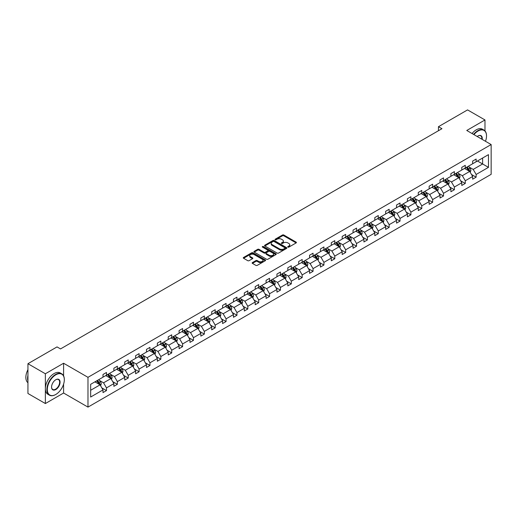 <?xml version="1.0" encoding="UTF-8"?>
<svg xmlns="http://www.w3.org/2000/svg" width="517" height="517" viewBox="0 0 517 517"><rect width="100%" height="100%" fill="white"/><g stroke="black" fill="none" stroke-linecap="round" stroke-linejoin="round"><path stroke-width="0.78" d="M287.911 247.113A0.679 0.388 0 0 0 288.867 247.113L296.138 242.919A0.969 0.556 0 0 0 296.422 242.525A0.969 0.556 0 0 0 296.138 242.13L283.827 235.022A0.969 0.556 0 0 0 282.456 235.022L275.186 239.216A0.679 0.388 0 0 0 276.149 239.772L277.086 239.222A3.096 1.79 0 0 1 281.468 239.222L282.489 239.817A3.096 1.79 0 0 1 283.4 241.084A3.096 1.79 0 0 1 282.489 242.344L281.552 242.887A0.679 0.388 0 0 0 282.508 243.442L283.452 242.9A3.096 1.79 0 0 1 287.827 242.9L288.854 243.494A3.096 1.79 0 0 1 289.759 244.754A3.096 1.79 0 0 1 288.854 246.021L287.911 246.564A0.679 0.388 0 0 0 287.911 247.113L287.911 246.564M252.425 262.584A0.969 0.556 0 0 0 252.141 262.979A0.969 0.556 0 0 0 252.425 263.379L255.883 265.37A0.969 0.556 0 0 0 257.246 265.37L265.318 260.71A0.969 0.556 0 0 0 265.602 260.316A0.969 0.556 0 0 0 265.318 259.922L253.007 252.813A0.969 0.556 0 0 0 251.637 252.813L243.565 257.472A0.969 0.556 0 0 0 243.281 257.867A0.969 0.556 0 0 0 243.565 258.261L247.74 260.671A0.969 0.556 0 0 0 249.11 260.671L252.561 258.674A0.969 0.556 0 0 0 252.845 258.28A0.969 0.556 0 0 0 252.561 257.886L250.493 256.69A2.585 1.493 0 0 1 249.737 255.637A2.585 1.493 0 0 1 251.333 254.254A2.585 1.493 0 0 1 254.151 254.577L262.261 259.256A2.585 1.493 0 0 1 263.017 260.316A2.585 1.493 0 0 1 261.421 261.699A2.585 1.493 0 0 1 258.597 261.369L257.246 260.594A0.969 0.556 0 0 0 255.883 260.594L252.425 262.584L252.425 263.379L255.883 261.395L255.883 260.594M63.591 363.244L45.367 373.765L27.944 363.709L27.944 393.482L45.367 403.544L63.591 393.023L87.98 407.105L87.98 377.326L63.591 363.244L63.591 375.865M484.985 130.917L484.985 119.957L466.761 130.478L491.15 144.56L87.98 377.326M484.985 119.957L467.562 109.895L438.461 126.697L438.461 130.717M27.944 363.709L57.038 346.907L60.521 348.923L441.945 128.707L438.461 126.697M277.157 253.091A0.969 0.556 0 0 0 278.521 253.091L286.592 248.425A0.969 0.556 0 0 0 286.877 248.031A0.969 0.556 0 0 0 286.592 247.637L274.281 240.528A0.969 0.556 0 0 0 272.911 240.528L264.84 245.187A0.969 0.556 0 0 0 264.555 245.581A0.969 0.556 0 0 0 264.84 245.982L277.157 253.091M262.752 247.262A0.679 0.388 0 0 1 263.437 247.359L263.437 246.551L275.955 253.782A0.969 0.556 0 0 1 276.24 254.177A0.969 0.556 0 0 1 275.955 254.571L267.884 259.23A0.969 0.556 0 0 1 266.52 259.23L254.202 252.122L257.66 250.144L257.66 249.336L254.202 251.333A0.969 0.556 0 0 0 253.918 251.727A0.969 0.556 0 0 0 254.202 252.122L254.202 251.333M257.66 250.144A0.969 0.556 0 0 1 259.03 250.144L259.03 249.336A0.969 0.556 0 0 0 257.66 249.336M259.03 249.336L264.019 252.218A0.969 0.556 0 0 0 265.389 252.218L267.683 250.894A0.969 0.556 0 0 0 267.961 250.499A0.969 0.556 0 0 0 267.683 250.105L262.481 247.107A0.679 0.388 0 0 1 263.437 246.551M45.367 373.765L45.367 403.544M90.662 384.312L102.999 377.19L102.999 374.489L106.483 372.479L106.483 375.174L113.869 370.909L113.869 368.214L117.359 366.204L117.359 368.899L124.746 364.634L124.746 361.939L128.229 359.929L128.229 362.624L135.616 358.359L135.616 355.664L139.099 353.647L139.099 356.342L146.485 352.077L146.485 349.382L149.969 347.372L149.969 350.067L157.362 345.802L157.362 343.107L160.845 341.097L160.845 343.792L168.232 339.527L168.232 336.832L171.715 334.816L171.715 337.517L179.102 333.252L179.102 330.55L182.585 328.541L182.585 331.235L189.978 326.97L189.978 324.275L193.461 322.265L193.461 324.96L200.848 320.695L200.848 318L204.331 315.99L204.331 318.685L211.718 314.42L211.718 311.725L215.201 309.709L215.201 312.404L222.588 308.138L222.588 305.444L226.078 303.434L226.078 306.129L233.464 301.863L233.464 299.169L236.948 297.159L236.948 299.854L244.334 295.588L244.334 292.893L247.817 290.877L247.817 293.578L255.204 289.313L255.204 286.612L258.694 284.602L258.694 287.297L266.081 283.032L266.081 280.337L269.564 278.327L269.564 281.022L276.95 276.757L276.95 274.062L280.434 272.052L280.434 274.747L287.82 270.481L287.82 267.787L291.31 265.77L291.31 268.472L298.697 264.206L298.697 261.505L302.18 259.495L302.18 262.19L309.567 257.925L309.567 255.23L313.05 253.22L313.05 255.915L320.437 251.65L320.437 248.955L323.926 246.945L323.926 249.64L331.313 245.375L331.313 242.68L334.796 240.663L334.796 243.358L342.183 239.093L342.183 236.398L345.666 234.388L345.666 237.083L353.053 232.818L353.053 230.123L356.543 228.113L356.543 230.808L363.929 226.543L363.929 223.848L367.413 221.832L367.413 224.533L374.799 220.268L374.799 217.567L378.282 215.557L378.282 218.252L385.669 213.986L385.669 211.291L389.152 209.282L389.152 211.976L396.545 207.711L396.545 205.016L400.029 203.007L400.029 205.701L407.415 201.436L407.415 198.741L410.899 196.725L410.899 199.42L418.285 195.155L418.285 192.46L421.769 190.45L421.769 193.145L429.162 188.879L429.162 186.185L432.645 184.175L432.645 186.87L440.032 182.604L440.032 179.91L443.515 177.893L443.515 180.595L450.902 176.329L450.902 173.628L454.385 171.618L454.385 174.313L461.778 170.048L461.778 167.353L465.261 165.343L465.261 168.038L472.648 163.773L472.648 161.078L476.131 159.068L476.131 161.763L488.468 154.641L488.468 167.353L476.131 174.475L476.131 177.169L472.648 179.186L472.648 176.491L465.261 180.756L465.261 183.451L461.778 185.461L461.778 182.766L454.385 187.031L454.385 189.726L450.902 191.736L450.902 189.041L443.515 193.306L443.515 196.001L440.032 198.017L440.032 195.316L432.645 199.581L432.645 202.283L429.162 204.293L429.162 201.598L421.769 205.863L421.769 208.558L418.285 210.568L418.285 207.873L410.899 212.138L410.899 214.833L407.415 216.843L407.415 214.148L400.029 218.413L400.029 221.108L396.545 223.124L396.545 220.429L389.152 224.695L389.152 227.39L385.669 229.399L385.669 226.704L378.282 230.97L378.282 233.665L374.799 235.674L374.799 232.98L367.413 237.245L367.413 239.94L363.929 241.956L363.929 239.255L356.543 243.52L356.543 246.215L353.053 248.231L353.053 245.536L345.666 249.801L345.666 252.496L342.183 254.506L342.183 251.811L334.796 256.077L334.796 258.771L331.313 260.781L331.313 258.086L323.926 262.352L323.926 265.047L320.437 267.063L320.437 264.361L313.05 268.627L313.05 271.328L309.567 273.338L309.567 270.643L302.18 274.908L302.18 277.603L298.697 279.613L298.697 276.918L291.31 281.183L291.31 283.878L287.82 285.888L287.82 283.193L280.434 287.458L280.434 290.153L276.95 292.17L276.95 289.475L269.564 293.74L269.564 296.435L266.081 298.445L266.081 295.75L258.694 300.015L258.694 302.71L255.204 304.72L255.204 302.025L247.817 306.29L247.817 308.985L244.334 311.001L244.334 308.3L236.948 312.565L236.948 315.267L233.464 317.276L233.464 314.582L226.078 318.847L226.078 321.542L222.588 323.552L222.588 320.857L215.201 325.122L215.201 327.817L211.718 329.827L211.718 327.132L204.331 331.397L204.331 334.092L200.848 336.108L200.848 333.413L193.461 337.672L193.461 340.373L189.978 342.383L189.978 339.688L182.585 343.954L182.585 346.648L179.102 348.658L179.102 345.963L171.715 350.229L171.715 352.924L168.232 354.94L168.232 352.239L160.845 356.504L160.845 359.199L157.362 361.215L157.362 358.52L149.969 362.785L149.969 365.48L146.485 367.49L146.485 364.795L139.099 369.06L139.099 371.755L135.616 373.765L135.616 371.07L128.229 375.336L128.229 378.03L124.746 380.047L124.746 377.345L117.359 381.611L117.359 384.312L113.869 386.322L113.869 383.627L106.483 387.892L106.483 390.587L102.999 392.597L102.999 389.902L90.662 397.024L90.662 384.312M87.98 407.105L491.15 174.339L491.15 144.56M105.785 375.581L110.942 378.554L103.555 382.819L99.522 380.493M103.555 382.819L106.483 387.892M110.942 378.554L113.869 383.627M102.999 376.544L103.555 376.867L106.483 375.174M116.661 369.3L121.818 372.279L114.431 376.544L110.392 374.218M114.431 376.544L117.359 381.611M121.818 372.279L124.746 377.345M113.869 370.269L114.431 370.586L117.359 368.899M127.531 363.024L132.688 366.004L125.301 370.269L121.269 367.936M125.301 370.269L128.229 375.336M132.688 366.004L135.616 371.07M124.746 363.987L125.301 364.311L128.229 362.624M138.401 356.749L143.558 359.722L136.171 363.987L132.139 361.661M136.171 363.987L139.099 369.06M143.558 359.722L146.485 364.795M135.616 357.712L136.171 358.035L139.099 356.342M149.277 350.468L154.434 353.447L147.048 357.712L143.009 355.386M147.048 357.712L149.969 362.785M154.434 353.447L157.362 358.52M146.485 351.437L147.048 351.76L149.969 350.067M160.147 344.193L165.304 347.172L157.918 351.437L153.885 349.104M157.918 351.437L160.845 356.504M165.304 347.172L168.232 352.239M157.362 345.162L157.918 345.479L160.845 343.792M171.017 337.918L176.174 340.897L168.788 345.162L164.755 342.829M168.788 345.162L171.715 350.229M176.174 340.897L179.102 345.963M168.232 338.881L168.788 339.204L171.715 337.517M181.894 331.643L187.051 334.615L179.657 338.881L175.625 336.554M179.657 338.881L182.585 343.954M187.051 334.615L189.978 339.688M179.102 332.605L179.657 332.929L182.585 331.235M192.763 325.361L197.921 328.34L190.534 332.605L186.501 330.279M190.534 332.605L193.461 337.672M197.921 328.34L200.848 333.413M189.978 326.33L190.534 326.654L193.461 324.96M203.633 319.086L208.79 322.065L201.404 326.33L197.371 323.997M201.404 326.33L204.331 331.397M208.79 322.065L211.718 327.132M200.848 320.049L201.404 320.372L204.331 318.685M214.51 312.811L219.667 315.784L212.274 320.049L208.241 317.722M212.274 320.049L215.201 325.122M219.667 315.784L222.588 320.857M211.718 313.774L212.274 314.097L215.201 312.404M225.38 306.529L230.537 309.509L223.15 313.774L219.118 311.447M223.15 313.774L226.078 318.847M230.537 309.509L233.464 314.582M222.588 307.499L223.15 307.822L226.078 306.129M236.25 300.254L241.407 303.233L234.02 307.499L229.987 305.172M234.02 307.499L236.948 312.565M241.407 303.233L244.334 308.3M233.464 301.224L234.02 301.54L236.948 299.854M247.12 293.979L252.283 296.958L244.89 301.224L240.857 298.891M244.89 301.224L247.817 306.29M252.283 296.958L255.204 302.025M244.334 294.942L244.89 295.265L247.817 293.578M257.996 287.704L263.153 290.677L255.766 294.942L251.734 292.616M255.766 294.942L258.694 300.015M263.153 290.677L266.081 295.75M255.204 288.667L255.766 288.99L258.694 287.297M268.866 281.422L274.023 284.402L266.636 288.667L262.604 286.34M266.636 288.667L269.564 293.74M274.023 284.402L276.95 289.475M266.081 282.392L266.636 282.715L269.564 281.022M279.736 275.147L284.893 278.127L277.506 282.392L273.474 280.059M277.506 282.392L280.434 287.458M284.893 278.127L287.82 283.193M276.95 276.11L277.506 276.433L280.434 274.747M290.612 268.872L295.769 271.852L288.383 276.11L284.344 273.784M288.383 276.11L291.31 281.183M295.769 271.852L298.697 276.918M287.82 269.835L288.383 270.158L291.31 268.472M301.482 262.597L306.639 265.57L299.253 269.835L295.22 267.509M299.253 269.835L302.18 274.908M306.639 265.57L309.567 270.643M298.697 263.56L299.253 263.883L302.18 262.19M312.352 256.316L317.509 259.295L310.122 263.56L306.09 261.234M310.122 263.56L313.05 268.627M317.509 259.295L320.437 264.361M309.567 257.285L310.122 257.602L313.05 255.915M323.228 250.041L328.385 253.02L320.999 257.285L316.96 254.952M320.999 257.285L323.926 262.352M328.385 253.02L331.313 258.086M320.437 251.003L320.999 251.327L323.926 249.64M334.098 243.766L339.255 246.738L331.869 251.003L327.836 248.677M331.869 251.003L334.796 256.077M339.255 246.738L342.183 251.811M331.313 244.728L331.869 245.052L334.796 243.358M344.968 237.484L350.125 240.463L342.739 244.728L338.706 242.402M342.739 244.728L345.666 249.801M350.125 240.463L353.053 245.536M342.183 238.453L342.739 238.776L345.666 237.083M355.845 231.209L361.002 234.188L353.615 238.453L349.576 236.12M353.615 238.453L356.543 243.52M361.002 234.188L363.929 239.255M353.053 232.178L353.615 232.495L356.543 230.808M366.715 224.934L371.872 227.913L364.485 232.178L360.452 229.845M364.485 232.178L367.413 237.245M371.872 227.913L374.799 232.98M363.929 225.897L364.485 226.22L367.413 224.533M377.584 218.659L382.742 221.631L375.355 225.897L371.322 223.57M375.355 225.897L378.282 230.97M382.742 221.631L385.669 226.704M374.799 219.622L375.355 219.945L378.282 218.252M388.461 212.377L393.618 215.356L386.231 219.622L382.192 217.295M386.231 219.622L389.152 224.695M393.618 215.356L396.545 220.429M385.669 213.347L386.231 213.67L389.152 211.976M399.331 206.102L404.488 209.081L397.101 213.347L393.069 211.014M397.101 213.347L400.029 218.413M404.488 209.081L407.415 214.148M396.545 207.065L397.101 207.388L400.029 205.701M410.201 199.827L415.358 202.8L407.971 207.065L403.939 204.738M407.971 207.065L410.899 212.138M415.358 202.8L418.285 207.873M407.415 200.79L407.971 201.113L410.899 199.42M421.077 193.545L426.234 196.525L418.848 200.79L414.808 198.463M418.848 200.79L421.769 205.863M426.234 196.525L429.162 201.598M418.285 194.515L418.848 194.838L421.769 193.145M431.947 187.27L437.104 190.25L429.717 194.515L425.685 192.188M429.717 194.515L432.645 199.581M437.104 190.25L440.032 195.316M429.162 188.24L429.717 188.556L432.645 186.87M442.817 180.995L447.974 183.974L440.587 188.24L436.555 185.907M440.587 188.24L443.515 193.306M447.974 183.974L450.902 189.041M440.032 181.958L440.587 182.281L443.515 180.595M453.693 174.72L458.85 177.693L451.457 181.958L447.425 179.632M451.457 181.958L454.385 187.031M458.85 177.693L461.778 182.766M450.902 175.683L451.457 176.006L454.385 174.313M464.563 168.439L469.72 171.418L462.334 175.683L458.301 173.357M462.334 175.683L465.261 180.756M469.72 171.418L472.648 176.491M461.778 169.408L462.334 169.731L465.261 168.038M477.456 161L482.613 163.973L473.204 169.408L469.171 167.075M473.204 169.408L476.131 174.475M488.468 167.353L482.613 163.973L482.613 158.021L488.468 154.641M472.648 163.126L473.204 163.45L476.131 161.763M90.662 390.264L100.072 384.835L94.915 381.856M100.072 384.835L102.999 389.902M471.498 174.494L476.131 177.169M460.628 180.776L465.261 183.451M449.751 187.051L454.385 189.726M438.881 193.326L443.515 196.001M428.011 199.607L432.645 202.283M417.135 205.882L421.769 208.558M406.265 212.157L410.899 214.833M395.395 218.433L400.029 221.108M384.519 224.714L389.152 227.39M373.649 230.989L378.282 233.665M362.779 237.264L367.413 239.94M351.903 243.539L356.543 246.215M341.033 249.821L345.666 252.496M330.163 256.096L334.796 258.771M319.286 262.371L323.926 265.047M308.416 268.653L313.05 271.328M297.546 274.928L302.18 277.603M286.67 281.203L291.31 283.878M275.8 287.478L280.434 290.153M264.93 293.759L269.564 296.435M254.06 300.034L258.694 302.71M243.184 306.31L247.817 308.985M232.314 312.591L236.948 315.267M221.444 318.866L226.078 321.542M210.568 325.141L215.201 327.817M199.698 331.416L204.331 334.092M188.828 337.698L193.461 340.373M177.951 343.973L182.585 346.648M167.081 350.248L171.715 352.924M156.212 356.523L160.845 359.199M145.335 362.805L149.969 365.48M134.465 369.08L139.099 371.755M123.595 375.355L128.229 378.03M112.719 381.636L117.359 384.312M101.849 387.912L106.483 390.587M63.591 393.023L63.591 384.131M288.182 247.21L288.854 246.822A3.096 1.79 0 0 0 289.759 245.562L289.759 244.754M283.4 241.084L283.4 241.885A3.096 1.79 0 0 1 282.489 243.152L281.823 243.539M296.125 242.925L283.827 235.823A0.969 0.556 0 0 0 282.456 235.823L275.458 239.862M286.58 248.438L274.281 241.336A0.969 0.556 0 0 0 272.911 241.336L264.853 245.989M284.886 248.309A0.679 0.388 0 0 0 284.886 247.759L274.075 241.517A0.679 0.388 0 0 0 273.118 241.517L272.129 242.092A3.096 1.79 0 0 0 271.218 243.352A3.096 1.79 0 0 0 272.129 244.619L279.516 248.884A3.096 1.79 0 0 0 283.891 248.884L284.886 248.309L284.886 249.116A0.679 0.388 0 0 0 285.087 248.839L285.087 248.031M271.218 243.352L271.218 244.16A3.096 1.79 0 0 0 272.129 245.42L272.129 244.619M284.886 249.116L283.891 249.685A3.096 1.79 0 0 1 279.516 249.685L272.129 245.42M259.03 250.144L264.019 253.026A0.969 0.556 0 0 0 265.389 253.026L267.683 251.701A0.969 0.556 0 0 0 267.961 251.307L267.961 250.499M263.437 247.359L275.942 254.577M269.202 255.211A2.585 1.493 0 0 0 272.026 255.534A2.585 1.493 0 0 0 273.622 254.157A2.585 1.493 0 0 0 272.86 253.097L270.01 251.449A0.969 0.556 0 0 0 268.64 251.449L266.345 252.774A0.969 0.556 0 0 0 266.061 253.168A0.969 0.556 0 0 0 266.345 253.563L269.202 255.211L269.202 256.018A2.585 1.493 0 0 0 272.026 256.342A2.585 1.493 0 0 0 273.622 254.959L273.622 254.157M266.061 253.168L266.061 253.97A0.969 0.556 0 0 0 266.345 254.364L266.345 253.563M269.202 256.018L266.345 254.364M263.017 260.316L263.017 261.117A2.585 1.493 0 0 1 261.421 262.5A2.585 1.493 0 0 1 258.597 262.177L257.246 261.395A0.969 0.556 0 0 0 255.883 261.395M249.737 255.637L249.737 256.438A2.585 1.493 0 0 0 250.493 257.498L250.493 256.69M252.548 258.681L250.493 257.498M265.305 260.717L253.007 253.614A0.969 0.556 0 0 0 251.637 253.614L243.578 258.267L243.565 257.472M470.25 172.335L470.89 170.487A2.611 1.506 -120 0 0 470.056 168.258L468.492 166.17M465.688 169.091L465.009 168.187M469.333 171.198L469.481 170.597A2.611 1.506 -120 0 0 468.732 169.027L467.168 166.939M466.515 167.314L468.234 169.615A1.331 0.769 60 0 1 468.48 170.015L469.481 170.597M466.334 167.418L467.898 169.505A2.611 1.506 60 0 1 468.544 170.739M485.476 141.283A12.027 6.941 120 0 0 486.516 135.971A12.027 6.941 120 0 0 478.012 131.06A12.027 6.941 120 0 0 473.934 134.62M473.572 134.414A12.318 7.115 -60 0 1 477.805 130.698A12.318 7.115 -60 0 1 483.964 130.09A12.318 7.115 -60 0 1 486.516 135.725A12.318 7.115 -60 0 1 486.516 135.848M477.217 136.514A6.01 3.47 -60 0 1 478.012 135.971L478.012 135.971A6.01 3.47 -60 0 1 482.187 139.39M472.04 133.528A12.318 7.115 -60 0 1 476.273 129.812A12.318 7.115 -60 0 1 482.432 129.205L483.964 130.09M481.799 139.163A5.719 3.302 120 0 0 480.661 135.809A5.719 3.302 120 0 0 477.908 136.036M55.61 394.568L55.817 394.452A12.027 6.941 120 0 0 64.321 379.724A12.027 6.941 120 0 0 55.817 374.812A12.027 6.941 120 0 0 47.318 389.54A12.027 6.941 120 0 0 55.817 394.452L55.61 394.568A12.318 7.115 -60 0 1 49.451 395.182A12.318 7.115 -60 0 1 47.558 385.307A12.318 7.115 -60 0 1 55.61 374.45A12.318 7.115 -60 0 1 61.769 373.843A12.318 7.115 -60 0 1 64.321 379.478A12.318 7.115 -60 0 1 64.321 379.601M55.817 389.54A6.01 3.47 -60 0 1 51.564 387.084A6.01 3.47 -60 0 1 55.817 379.724L55.817 379.724A6.01 3.47 -60 0 1 60.069 382.179A6.01 3.47 -60 0 1 55.817 389.54M51.571 386.962A5.719 3.302 120 0 0 52.753 389.463A5.719 3.302 120 0 0 55.61 389.178A5.719 3.302 120 0 0 59.345 384.137A5.719 3.302 120 0 0 58.466 379.562A5.719 3.302 120 0 0 55.713 379.782M49.451 395.182L47.913 394.297A12.318 7.115 -60 0 1 46.026 384.422A12.318 7.115 -60 0 1 54.078 373.565A12.318 7.115 -60 0 1 60.237 372.957L61.769 373.843M27.944 381.01A12.318 7.115 -60 0 1 27.944 375.374M27.944 382.722A12.318 7.115 -60 0 1 27.944 369.642M459.38 178.611L460.02 176.762A2.611 1.506 -120 0 0 459.186 174.539L457.623 172.452M454.811 175.366L454.133 174.462M458.463 177.473L458.611 176.872A2.611 1.506 -120 0 0 457.862 175.302L456.298 173.214M455.639 173.589L457.364 175.89A1.331 0.769 60 0 1 457.603 176.297L458.611 176.872M455.458 173.699L457.022 175.786A2.611 1.506 60 0 1 457.674 177.021M448.504 184.892L449.144 183.037A2.611 1.506 -120 0 0 448.31 180.814L446.746 178.727M443.941 181.641L443.263 180.737M447.593 183.748L447.735 183.147A2.611 1.506 -120 0 0 446.992 181.577L445.421 179.489M444.769 179.871L446.494 182.165A1.331 0.769 60 0 1 446.733 182.572L447.735 183.147M444.588 179.974L446.152 182.062A2.611 1.506 60 0 1 446.804 183.296M437.634 191.167L438.274 189.312A2.611 1.506 -120 0 0 437.44 187.089L435.876 185.002M433.072 187.923L432.393 187.012M436.716 190.023L436.865 189.429A2.611 1.506 -120 0 0 436.115 187.858L434.551 185.765M433.899 186.146L435.618 188.447A1.331 0.769 60 0 1 435.863 188.847L436.865 189.429M433.718 186.249L435.282 188.337A2.611 1.506 60 0 1 435.928 189.571M426.764 197.442L427.404 195.594A2.611 1.506 -120 0 0 426.57 193.371L425.006 191.277M422.195 194.198L421.517 193.293M425.846 196.305L425.995 195.704A2.611 1.506 -120 0 0 425.245 194.133L423.682 192.046M423.029 192.421L424.748 194.722A1.331 0.769 60 0 1 424.987 195.122L425.995 195.704M422.841 192.524L424.405 194.618A2.611 1.506 60 0 1 425.058 195.846M415.888 203.717L416.528 201.869A2.611 1.506 -120 0 0 415.694 199.646L414.13 197.559M411.325 200.473L410.647 199.568M414.977 202.58L415.119 201.979A2.611 1.506 -120 0 0 414.376 200.409L412.805 198.321M412.152 198.696L413.878 200.997A1.331 0.769 60 0 1 414.117 201.404L415.119 201.979M411.971 198.806L413.535 200.893A2.611 1.506 60 0 1 414.188 202.128M405.018 209.999L405.658 208.144A2.611 1.506 -120 0 0 404.824 205.921L403.26 203.834M400.455 206.748L399.777 205.844M404.1 208.855L404.249 208.261A2.611 1.506 -120 0 0 403.499 206.684L401.935 204.596M401.282 204.978L403.002 207.272A1.331 0.769 60 0 1 403.247 207.679L404.249 208.261M401.102 205.081L402.665 207.168A2.611 1.506 60 0 1 403.318 208.403M394.148 216.274L394.788 214.426A2.611 1.506 -120 0 0 393.954 212.196L392.39 210.109M389.579 213.03L388.9 212.125M393.23 215.137L393.379 214.536A2.611 1.506 -120 0 0 392.629 212.965L391.065 210.878M390.413 211.253L392.132 213.553A1.331 0.769 60 0 1 392.371 213.954L393.379 214.536M390.225 211.356L391.796 213.443A2.611 1.506 60 0 1 392.442 214.678M383.271 222.549L383.911 220.701A2.611 1.506 -120 0 0 383.078 218.478L381.514 216.384M378.709 219.305L378.03 218.4M382.36 221.412L382.502 220.811A2.611 1.506 -120 0 0 381.759 219.24L380.189 217.153M379.536 217.528L381.262 219.828A1.331 0.769 60 0 1 381.501 220.229L382.502 220.811M379.355 217.638L380.919 219.725A2.611 1.506 60 0 1 381.572 220.959M372.402 228.831L373.041 226.976A2.611 1.506 -120 0 0 372.208 224.753L370.644 222.665M367.839 225.58L367.16 224.675M371.484 227.687L371.633 227.086A2.611 1.506 -120 0 0 370.883 225.515L369.319 223.428M368.666 223.809L370.385 226.103A1.331 0.769 60 0 1 370.631 226.511L371.633 227.086M368.485 223.913L370.049 226A2.611 1.506 60 0 1 370.702 227.234M361.532 235.106L362.171 233.251A2.611 1.506 -120 0 0 361.338 231.028L359.774 228.941M356.969 231.855L356.291 230.95M360.614 233.962L360.763 233.367A2.611 1.506 -120 0 0 360.013 231.797L358.449 229.703M357.796 230.084L359.515 232.379A1.331 0.769 60 0 1 359.754 232.786L360.763 233.367M357.609 230.188L359.179 232.275A2.611 1.506 60 0 1 359.826 233.51M350.655 241.381L351.302 239.533A2.611 1.506 -120 0 0 350.468 237.309L348.897 235.216M346.093 238.137L345.414 237.232M349.744 240.243L349.886 239.642A2.611 1.506 -120 0 0 349.143 238.072L347.579 235.985M346.92 236.359L348.645 238.66A1.331 0.769 60 0 1 348.885 239.061L349.886 239.642M346.739 236.463L348.303 238.557A2.611 1.506 60 0 1 348.956 239.785M339.785 247.656L340.425 245.808A2.611 1.506 -120 0 0 339.591 243.585L338.028 241.497M335.223 244.412L334.544 243.507M338.868 246.519L339.016 245.918A2.611 1.506 -120 0 0 338.267 244.347L336.703 242.26M336.05 242.635L337.769 244.935A1.331 0.769 60 0 1 338.015 245.342L339.016 245.918M335.869 242.744L337.433 244.832A2.611 1.506 60 0 1 338.086 246.066M328.915 253.937L329.555 252.083A2.611 1.506 -120 0 0 328.722 249.86L327.158 247.772M324.353 250.687L323.674 249.782M327.998 252.794L328.146 252.193A2.611 1.506 -120 0 0 327.397 250.622L325.833 248.535M325.18 248.916L326.899 251.21A1.331 0.769 60 0 1 327.145 251.617L328.146 252.193M324.993 249.02L326.563 251.107A2.611 1.506 60 0 1 327.209 252.341M318.039 260.213L318.685 258.364A2.611 1.506 -120 0 0 317.852 256.135L316.281 254.047M313.476 256.968L312.798 256.057M317.128 259.075L317.27 258.474A2.611 1.506 -120 0 0 316.527 256.904L314.963 254.81M314.304 255.191L316.029 257.492A1.331 0.769 60 0 1 316.268 257.893L317.27 258.474M314.123 255.295L315.687 257.382A2.611 1.506 60 0 1 316.339 258.616M307.169 266.488L307.809 264.639A2.611 1.506 -120 0 0 306.975 262.416L305.411 260.322M302.607 263.243L301.928 262.339M306.251 265.35L306.4 264.749A2.611 1.506 -120 0 0 305.65 263.179L304.086 261.091M303.434 261.466L305.153 263.767A1.331 0.769 60 0 1 305.398 264.168L306.4 264.749M303.253 261.57L304.817 263.664A2.611 1.506 60 0 1 305.469 264.891M296.299 272.763L296.939 270.914A2.611 1.506 -120 0 0 296.105 268.691L294.541 266.604M291.737 269.519L291.058 268.614M295.381 271.625L295.53 271.024A2.611 1.506 -120 0 0 294.78 269.454L293.217 267.367M292.564 267.741L294.283 270.042A1.331 0.769 60 0 1 294.528 270.449L295.53 271.024M292.383 267.851L293.947 269.939A2.611 1.506 60 0 1 294.593 271.173M285.423 279.044L286.069 277.19A2.611 1.506 -120 0 0 285.235 274.966L283.671 272.879M280.86 275.794L280.182 274.889M284.512 277.9L284.654 277.306A2.611 1.506 -120 0 0 283.911 275.729L282.347 273.642M281.687 274.023L283.413 276.317A1.331 0.769 60 0 1 283.652 276.724L284.654 277.306M281.507 274.126L283.07 276.214A2.611 1.506 60 0 1 283.723 277.448M274.553 285.319L275.193 283.471A2.611 1.506 -120 0 0 274.359 281.242L272.795 279.154M269.99 282.075L269.312 281.17M273.635 284.182L273.784 283.581A2.611 1.506 -120 0 0 273.034 282.011L271.47 279.923M270.818 280.298L272.543 282.599A1.331 0.769 60 0 1 272.782 282.999L273.784 283.581M270.637 280.401L272.2 282.489A2.611 1.506 60 0 1 272.853 283.723M263.683 291.594L264.323 289.746A2.611 1.506 -120 0 0 263.489 287.523L261.925 285.436M259.12 288.35L258.442 287.446M262.765 290.457L262.914 289.856A2.611 1.506 -120 0 0 262.164 288.286L260.6 286.198M259.948 286.573L261.667 288.874A1.331 0.769 60 0 1 261.912 289.281L262.914 289.856M259.767 286.683L261.331 288.77A2.611 1.506 60 0 1 261.977 290.005M252.807 297.876L253.453 296.021A2.611 1.506 -120 0 0 252.619 293.798L251.055 291.711M248.244 294.625L247.565 293.721M251.895 296.732L252.037 296.131A2.611 1.506 -120 0 0 251.294 294.561L249.73 292.473M249.071 292.855L250.797 295.149A1.331 0.769 60 0 1 251.036 295.556L252.037 296.131M248.89 292.958L250.454 295.045A2.611 1.506 60 0 1 251.107 296.28M241.937 304.151L242.576 302.296A2.611 1.506 -120 0 0 241.743 300.073L240.179 297.986M237.374 300.907L236.696 299.996M241.025 303.007L241.168 302.413A2.611 1.506 -120 0 0 240.418 300.842L238.854 298.748M238.201 299.13L239.927 301.43A1.331 0.769 60 0 1 240.166 301.831L241.168 302.413M238.02 299.233L239.584 301.321A2.611 1.506 60 0 1 240.237 302.555M231.067 310.426L231.706 308.578A2.611 1.506 -120 0 0 230.873 306.355L229.309 304.261M226.504 307.182L225.826 306.277M230.149 309.289L230.298 308.688A2.611 1.506 -120 0 0 229.548 307.117L227.984 305.03M227.331 305.405L229.05 307.705A1.331 0.769 60 0 1 229.296 308.106L230.298 308.688M227.15 305.508L228.714 307.602A2.611 1.506 60 0 1 229.361 308.83M220.197 316.701L220.837 314.853A2.611 1.506 -120 0 0 220.003 312.63L218.439 310.543M215.628 313.457L214.949 312.552M219.279 315.564L219.428 314.963A2.611 1.506 -120 0 0 218.678 313.392L217.114 311.305M216.455 311.68L218.18 313.981A1.331 0.769 60 0 1 218.42 314.388L219.428 314.963M216.274 311.79L217.838 313.877A2.611 1.506 60 0 1 218.491 315.112M209.32 322.983L209.96 321.128A2.611 1.506 -120 0 0 209.127 318.905L207.563 316.818M204.758 319.732L204.079 318.827M208.409 321.839L208.551 321.244A2.611 1.506 -120 0 0 207.808 319.668L206.238 317.58M205.585 317.961L207.311 320.256A1.331 0.769 60 0 1 207.55 320.663L208.551 321.244M205.404 318.065L206.968 320.152A2.611 1.506 60 0 1 207.621 321.387M198.45 329.258L199.09 327.41A2.611 1.506 -120 0 0 198.257 325.18L196.693 323.093M193.888 326.014L193.209 325.109M197.533 328.121L197.681 327.519A2.611 1.506 -120 0 0 196.932 325.949L195.368 323.862M194.715 324.237L196.434 326.537A1.331 0.769 60 0 1 196.68 326.938L197.681 327.519M194.534 324.34L196.098 326.427A2.611 1.506 60 0 1 196.744 327.662M187.581 335.533L188.22 333.685A2.611 1.506 -120 0 0 187.387 331.462L185.823 329.368M183.012 332.289L182.333 331.384M186.663 334.396L186.811 333.795A2.611 1.506 -120 0 0 186.062 332.224L184.498 330.137M183.845 330.512L185.564 332.812A1.331 0.769 60 0 1 185.803 333.213L186.811 333.795M183.658 330.622L185.222 332.709A2.611 1.506 60 0 1 185.874 333.943M176.704 341.815L177.344 339.96A2.611 1.506 -120 0 0 176.51 337.737L174.946 335.649M172.142 338.564L171.463 337.659M175.793 340.671L175.935 340.07A2.611 1.506 -120 0 0 175.192 338.499L173.622 336.412M172.969 336.793L174.694 339.087A1.331 0.769 60 0 1 174.933 339.495L175.935 340.07M172.788 336.897L174.352 338.984A2.611 1.506 60 0 1 175.005 340.218M165.834 348.09L166.474 346.235A2.611 1.506 -120 0 0 165.64 344.012L164.076 341.924M161.272 344.839L160.593 343.934M164.917 346.946L165.065 346.351A2.611 1.506 -120 0 0 164.316 344.781L162.752 342.687M162.099 343.068L163.818 345.362A1.331 0.769 60 0 1 164.063 345.77L165.065 346.351M161.918 343.172L163.482 345.259A2.611 1.506 60 0 1 164.135 346.493M154.964 354.365L155.604 352.516A2.611 1.506 -120 0 0 154.77 350.293L153.206 348.199M150.395 351.121L149.717 350.216M154.047 353.227L154.195 352.626A2.611 1.506 -120 0 0 153.446 351.056L151.882 348.969M151.229 349.343L152.948 351.644A1.331 0.769 60 0 1 153.187 352.045L154.195 352.626M151.042 349.447L152.612 351.541A2.611 1.506 60 0 1 153.258 352.768M144.088 360.64L144.728 358.792A2.611 1.506 -120 0 0 143.894 356.568L142.33 354.481M139.525 357.396L138.847 356.491M143.177 359.502L143.319 358.901A2.611 1.506 -120 0 0 142.576 357.331L141.005 355.244M140.353 355.618L142.078 357.919A1.331 0.769 60 0 1 142.317 358.326L143.319 358.901M140.172 355.728L141.736 357.816A2.611 1.506 60 0 1 142.388 359.05M133.218 366.921L133.858 365.067A2.611 1.506 -120 0 0 133.024 362.844L131.46 360.756M128.655 363.671L127.977 362.766M132.3 365.777L132.449 365.176A2.611 1.506 -120 0 0 131.699 363.606L130.135 361.519M129.483 361.9L131.202 364.194A1.331 0.769 60 0 1 131.447 364.601L132.449 365.176M129.302 362.003L130.866 364.091A2.611 1.506 60 0 1 131.518 365.325M122.348 373.196L122.988 371.348A2.611 1.506 -120 0 0 122.154 369.119L120.59 367.031M117.786 369.952L117.107 369.041M121.43 372.059L121.579 371.458A2.611 1.506 -120 0 0 120.829 369.888L119.265 367.794M118.613 368.175L120.332 370.476A1.331 0.769 60 0 1 120.571 370.876L121.579 371.458M118.425 368.278L119.996 370.366A2.611 1.506 60 0 1 120.642 371.6M111.472 379.472L112.118 377.623A2.611 1.506 -120 0 0 111.284 375.4L109.714 373.306M106.909 376.227L106.231 375.323M110.56 378.334L110.703 377.733A2.611 1.506 -120 0 0 109.959 376.163L108.396 374.075M107.736 374.45L109.462 376.751A1.331 0.769 60 0 1 109.701 377.151L110.703 377.733M107.555 374.554L109.119 376.647A2.611 1.506 60 0 1 109.772 377.875M100.602 385.747L101.242 383.898A2.611 1.506 -120 0 0 100.408 381.675L98.844 379.588M96.039 382.502L95.361 381.598M99.684 384.609L99.833 384.008A2.611 1.506 -120 0 0 99.083 382.438L97.519 380.35M96.866 380.725L98.585 383.026A1.331 0.769 60 0 1 98.831 383.433L99.833 384.008M96.685 380.835L98.249 382.923A2.611 1.506 60 0 1 98.902 384.157M288.854 246.822L288.854 246.021M281.552 243.442L281.552 242.887M282.489 243.152L282.489 242.344M275.186 239.772L275.186 239.216M282.456 235.823L282.456 235.022M283.827 235.823L283.827 235.022M296.138 242.919L296.138 242.13M264.84 245.982L264.84 245.187M272.911 241.336L272.911 240.528M274.281 241.336L274.281 240.528M286.592 248.425L286.592 247.637M279.516 249.685L279.516 248.884M283.891 249.685L283.891 248.884M264.019 253.026L264.019 252.218M265.389 253.026L265.389 252.218M267.683 251.701L267.683 250.894M275.955 254.571L275.955 253.782M257.246 261.395L257.246 260.594M258.597 262.177L258.597 261.369M252.561 258.674L252.561 257.886M251.637 253.614L251.637 252.813M253.007 253.614L253.007 252.813M265.318 260.71L265.318 259.922M469.533 171.308L470.871 170.532M468.732 169.027L470.056 168.258M467.155 169.938L467.898 169.505M458.657 177.59L460.001 176.814M457.862 175.302L459.186 174.539M456.278 176.213L457.022 175.786M447.787 183.865L449.131 183.089M446.992 181.577L448.31 180.814M445.408 182.488L446.152 182.062M436.917 190.14L438.254 189.364M436.115 187.858L437.44 187.089M434.538 188.77L435.282 188.337M426.047 196.415L427.385 195.646M425.245 194.133L426.57 193.371M423.669 195.045L424.405 194.618M415.17 202.696L416.515 201.921M414.376 200.409L415.694 199.646M412.792 201.32L413.535 200.893M404.3 208.971L405.638 208.196M403.499 206.684L404.824 205.921M401.922 207.595L402.665 207.168M393.431 215.246L394.768 214.471M392.629 212.965L393.954 212.196M391.052 213.876L391.796 213.443M382.554 221.522L383.898 220.753M381.759 219.24L383.078 218.478M380.176 220.152L380.919 219.725M371.684 227.803L373.028 227.028M370.883 225.515L372.208 224.753M369.306 226.427L370.049 226M360.814 234.078L362.152 233.303M360.013 231.797L361.338 231.028M358.436 232.708L359.179 232.275M349.938 240.353L351.282 239.578M349.143 238.072L350.468 237.309M347.56 238.983L348.303 238.557M339.068 246.635L340.412 245.859M338.267 244.347L339.591 243.585M336.69 245.258L337.433 244.832M328.198 252.91L329.536 252.134M327.397 250.622L328.722 249.86M325.82 251.533L326.563 251.107M317.322 259.185L318.666 258.41M316.527 256.904L317.852 256.135M314.943 257.815L315.687 257.382M306.452 265.46L307.796 264.691M305.65 263.179L306.975 262.416M304.074 264.09L304.817 263.664M295.582 271.742L296.92 270.966M294.78 269.454L296.105 268.691M293.204 270.365L293.947 269.939M284.705 278.017L286.05 277.241M283.911 275.729L285.235 274.966M282.327 276.647L283.07 276.214M273.836 284.292L275.18 283.516M273.034 282.011L274.359 281.242M271.457 282.922L272.2 282.489M262.966 290.573L264.303 289.798M262.164 288.286L263.489 287.523M260.587 289.197L261.331 288.77M252.089 296.848L253.433 296.073M251.294 294.561L252.619 293.798M249.711 295.472L250.454 295.045M241.219 303.124L242.563 302.348M240.418 300.842L241.743 300.073M238.841 301.754L239.584 301.321M230.349 309.399L231.687 308.63M229.548 307.117L230.873 306.355M227.971 308.029L228.714 307.602M219.473 315.68L220.817 314.905M218.678 313.392L220.003 312.63M217.095 314.304L217.838 313.877M208.603 321.955L209.947 321.18M207.808 319.668L209.127 318.905M206.225 320.579L206.968 320.152M197.733 328.23L199.071 327.455M196.932 325.949L198.257 325.18M195.355 326.86L196.098 326.427M186.857 334.505L188.201 333.736M186.062 332.224L187.387 331.462M184.485 333.135L185.222 332.709M175.987 340.787L177.331 340.012M175.192 338.499L176.51 337.737M173.609 339.411L174.352 338.984M165.117 347.062L166.455 346.287M164.316 344.781L165.64 344.012M162.739 345.692L163.482 345.259M154.247 353.337L155.585 352.562M153.446 351.056L154.77 350.293M151.869 351.967L152.612 351.541M143.371 359.619L144.715 358.843M142.576 357.331L143.894 356.568M140.992 358.242L141.736 357.816M132.501 365.894L133.838 365.118M131.699 363.606L133.024 362.844M130.122 364.517L130.866 364.091M121.631 372.169L122.968 371.393M120.829 369.888L122.154 369.119M119.253 370.799L119.996 370.366M110.754 378.444L112.099 377.675M109.959 376.163L111.284 375.4M108.376 377.074L109.119 376.647M99.884 384.726L101.229 383.95M99.083 382.438L100.408 381.675M97.506 383.349L98.249 382.923"/></g></svg>
